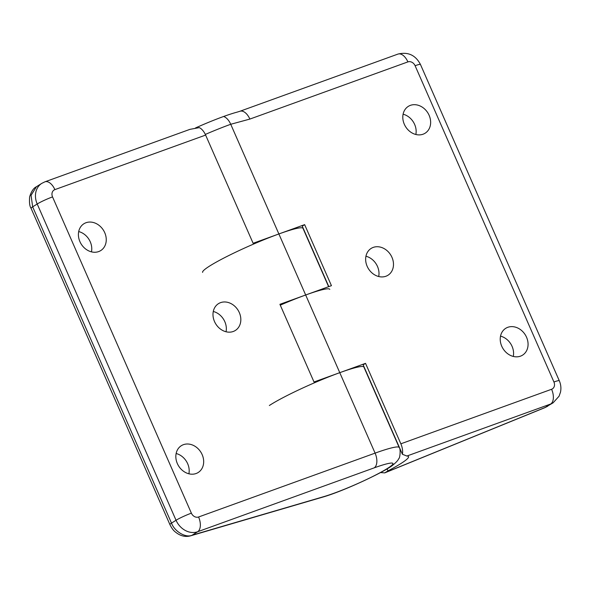 <?xml version="1.0" encoding="UTF-8"?>
<svg xmlns="http://www.w3.org/2000/svg" width="590" height="590" viewBox="0 0 590 590"><rect width="100%" height="100%" fill="white"/><g stroke="black" fill="none" stroke-linecap="round" stroke-linejoin="round"><path stroke-width="0.89" d="M78.706 231.568A15.834 13.098 -122.2 0 1 91.465 251.864M85.993 222.732A15.834 13.098 -122.2 0 1 104.12 231.405A15.834 13.098 -122.2 0 1 100.757 250.566A15.834 13.098 -122.2 0 1 98.663 251.583A15.834 13.098 -122.2 0 1 80.535 242.91A15.834 13.098 -122.2 0 1 83.898 223.757A15.834 13.098 -122.2 0 1 85.993 222.732M213.285 311.476A15.834 13.098 -122.2 0 1 226.044 331.764M220.579 302.641A15.834 13.098 -122.2 0 1 238.699 311.314A15.834 13.098 -122.2 0 1 235.336 330.466A15.834 13.098 -122.2 0 1 233.242 331.492A15.834 13.098 -122.2 0 1 215.121 322.819A15.834 13.098 -122.2 0 1 218.477 303.658A15.834 13.098 -122.2 0 1 220.579 302.641M176.13 453.511A15.834 13.098 -122.2 0 1 188.889 473.807M183.424 444.676A15.834 13.098 -122.2 0 1 201.544 453.349A15.834 13.098 -122.2 0 1 198.181 472.509A15.834 13.098 -122.2 0 1 196.087 473.527A15.834 13.098 -122.2 0 1 177.966 464.854A15.834 13.098 -122.2 0 1 181.322 445.701A15.834 13.098 -122.2 0 1 183.424 444.676M380.543 472.561L384.702 472.892L387.984 470.901A59.679 5.937 156.3 0 0 408.531 456.638A59.679 5.937 156.3 0 0 406.886 456.033L402.402 454.271L363.152 364.849L365.535 363.352L339.774 372.673L375.093 453.127A54.811 5.458 -23.7 0 1 399.194 447.5L363.882 367.046A54.811 5.458 156.3 0 0 339.774 372.673L314.013 381.996L279.911 304.315L305.672 294.993A54.811 5.458 156.3 0 0 280.28 305.148M329.781 289.366A54.811 5.458 156.3 0 0 305.672 294.993L339.774 372.673A54.811 5.458 156.3 0 0 269.357 405.507M205.622 135.081L54.877 189.626A12.176 6.741 70.1 0 0 44.936 181.816L189.936 129.358L199.309 127.617A12.176 6.741 70.1 0 1 205.622 135.081L253.117 243.279L278.878 233.957A54.811 5.458 -23.7 0 1 302.987 228.33L328.608 286.696M54.877 189.626A6.092 5.037 57.8 0 0 52.539 196.905L191.374 513.167A6.092 5.037 57.8 0 0 198.579 516.995A12.176 6.741 -109.9 0 1 197.657 531.738L192.148 535.196L323.984 496.574A42.627 4.241 156.3 0 0 383.544 470.768A42.627 4.241 156.3 0 0 374.163 467.87L197.657 531.738A18.268 15.111 -122.2 0 1 176.041 520.269L171.506 523.116C174.522 531.561 185.88 538.205 192.148 535.196A12.176 9.602 73.7 0 1 190.703 535.794L190.703 535.794C185.135 537.365 179.773 535.89 174.611 531.354C173.025 529.982 171.447 527.718 169.898 524.562L31.064 208.292C29.662 206.323 29.19 202.51 29.64 196.854C31.285 191.448 33.556 188.062 36.455 186.713L31.056 195.297L32.671 206.847L171.506 523.116A12.176 1.21 156.3 0 0 169.898 524.562M500.526 336.138A15.834 13.098 -122.2 0 1 513.285 356.434M507.813 327.303A15.834 13.098 -122.2 0 1 525.941 335.983A15.834 13.098 -122.2 0 1 522.578 355.136A15.834 13.098 -122.2 0 1 520.483 356.161A15.834 13.098 -122.2 0 1 502.356 347.481A15.834 13.098 -122.2 0 1 505.719 328.328A15.834 13.098 -122.2 0 1 507.813 327.303M403.095 114.202A15.834 13.098 -122.2 0 1 415.854 134.491M410.389 105.359A15.834 13.098 -122.2 0 1 428.51 114.04A15.834 13.098 -122.2 0 1 425.154 133.192A15.834 13.098 -122.2 0 1 423.052 134.218A15.834 13.098 -122.2 0 1 404.932 125.545A15.834 13.098 -122.2 0 1 408.295 106.384A15.834 13.098 -122.2 0 1 410.389 105.359M365.94 256.237A15.834 13.098 -122.2 0 1 378.699 276.533M373.234 247.402A15.834 13.098 -122.2 0 1 391.354 256.075A15.834 13.098 -122.2 0 1 387.991 275.235A15.834 13.098 -122.2 0 1 385.897 276.253A15.834 13.098 -122.2 0 1 367.777 267.58A15.834 13.098 -122.2 0 1 371.14 248.427A15.834 13.098 -122.2 0 1 373.234 247.402M195.452 127.971A48.719 4.853 -23.7 0 1 223.617 116.488A48.719 4.853 -23.7 0 1 236.929 112.189L239.924 111.274A12.176 6.741 70.1 0 1 239.924 111.267A12.176 6.741 70.1 0 1 249.865 119.077L230.734 124.276L278.878 233.957A54.811 5.458 156.3 0 0 227.224 256.333A54.811 5.458 156.3 0 0 202.613 272.388M331.433 285.671L305.672 294.993L278.878 233.957L304.639 224.643L331.433 285.671M328.814 286.622L302.257 226.14L304.639 224.643M365.535 363.352L400.853 443.805L551.598 389.267A6.092 5.037 57.8 0 0 553.929 381.988L415.102 65.719A6.092 5.037 57.8 0 0 407.897 61.898L249.865 119.077M385.358 472.553L545.16 407.469L553.096 402.83A18.268 15.111 -122.2 0 1 550.677 404.01L406.886 456.033M402.402 454.271A12.176 6.741 -109.9 0 0 400.853 443.805M387.092 468.858L387.984 470.901M551.598 389.267A12.176 6.741 -109.9 0 1 550.677 404.01L545.16 407.469A12.176 3.164 67.8 0 1 544.887 407.653L384.702 472.892M191.374 513.167A12.176 1.21 -23.7 0 0 176.041 520.269L37.207 204L32.671 206.847A12.176 1.21 156.3 0 0 31.064 208.292M198.579 516.995L375.093 453.127A12.176 6.741 -109.9 0 1 374.163 467.87M52.539 196.905A12.176 1.21 -23.7 0 0 37.207 204A18.268 15.111 -122.2 0 1 41.794 183.357L36.455 186.713M323.984 496.574A12.176 9.602 73.7 0 1 322.538 497.164L190.703 535.794M223.617 116.488A12.176 6.741 70.1 0 1 230.734 124.276A54.811 5.458 156.3 0 0 205.327 134.431M239.924 111.267L397.955 54.088A12.176 6.741 70.1 0 1 407.897 61.898M397.955 54.088C408.037 51.64 415.537 55.099 420.456 64.472A12.176 1.21 156.3 0 0 415.102 65.719M420.456 64.472L559.291 380.742A12.176 1.21 156.3 0 0 553.929 381.988M322.538 497.164C343.941 491.131 386.509 470.909 393.021 464.942C396.133 462.442 398.044 460.348 398.744 458.666C400.131 458.135 400.78 448.54 399.194 447.5M44.936 181.816L41.794 183.357M544.887 407.653L547.756 406.178M559.291 380.742C560.891 384.429 561.297 388.227 560.5 392.144L559.077 396.192L553.096 402.83"/></g></svg>
